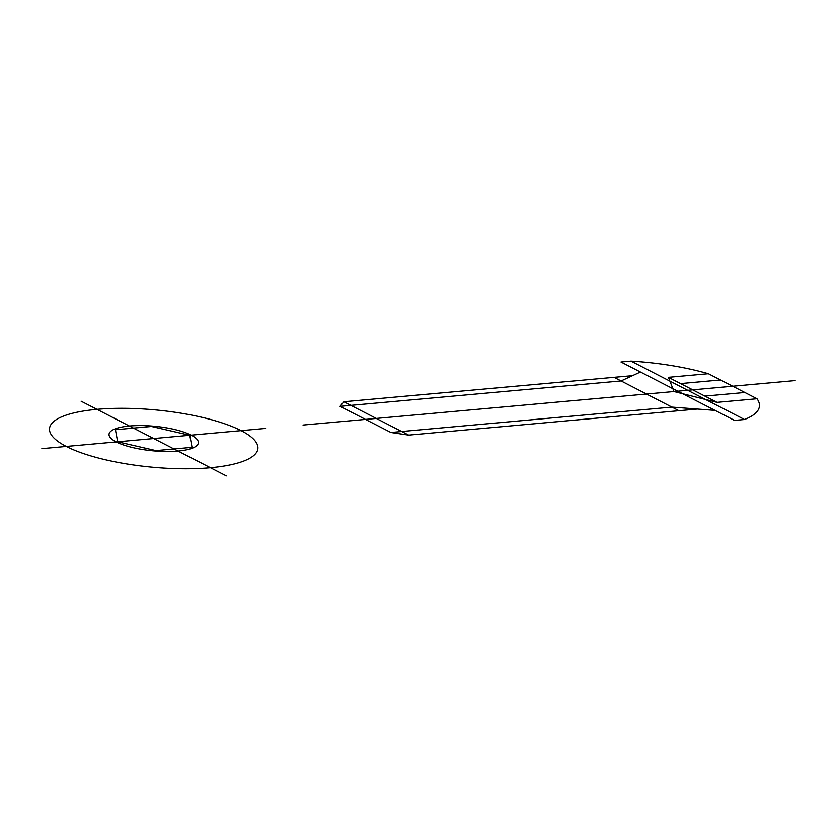 <?xml version="1.0" encoding="UTF-8"?>
<svg xmlns="http://www.w3.org/2000/svg" width="837" height="837" viewBox="0 0 837 837"><rect width="100%" height="100%" fill="white"/><g stroke="black" fill="none" stroke-linecap="round" stroke-linejoin="round"><path stroke-width="1.26" d="M265.58 428.439L153.715 438.546L81.095 401.174M41.85 448.653L153.715 438.546L226.325 475.918M66.28 446.445A104.688 28.678 -174.5 0 0 246.58 459.89A104.688 28.678 -174.5 0 0 148.275 409.303A104.688 28.678 -174.5 0 0 66.28 446.445M116.238 441.936A44.863 12.293 -174.5 0 0 193.514 447.69A44.863 12.293 -174.5 0 0 151.382 426.012A44.863 12.293 -174.5 0 0 116.238 441.936M192.018 447.345L189.769 435.292L151.476 426.483L115.412 429.747L117.661 441.8L155.954 450.609L192.018 447.345M795.15 380.584L303.015 425.06M340.052 406.332L621.096 380.94L632.521 375.656L343.84 401.739L340.052 406.332L390.889 432.499L671.933 407.096L715.039 410.392M632.521 375.656L640.441 372.005M390.889 432.499L408.707 435.125L697.378 409.042M614.076 377.33L678.943 410.705M343.84 401.739L408.707 435.125M673.994 391.538L717.047 402.356L757.025 398.747L708.374 373.71L668.407 377.32L673.994 391.538M744.857 392.49L704.89 396.1M720.531 379.967L680.565 383.587M668.407 377.32L717.047 402.356M630.972 361.082L744.491 419.504L734.499 420.404L620.981 361.982L630.972 361.082A112.168 30.728 -174.5 0 1 708.374 373.71M744.491 419.504A112.168 30.728 -174.5 0 0 757.025 398.747"/></g></svg>
